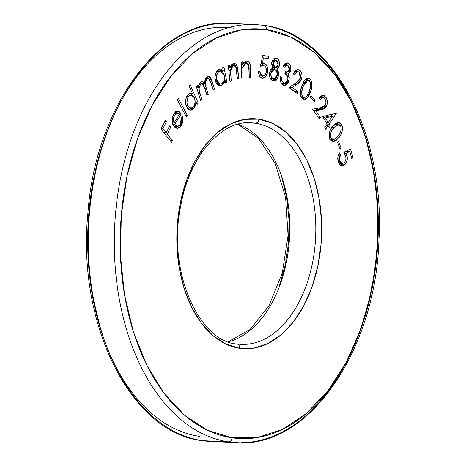 <?xml version="1.0" encoding="UTF-8"?>
<svg xmlns="http://www.w3.org/2000/svg" width="466" height="466" viewBox="0 0 466 466"><rect width="100%" height="100%" fill="white"/><g stroke="black" fill="none" stroke-linecap="round" stroke-linejoin="round"><path stroke-width="0.7" d="M202.506 440.69A4.182 3.25 98.3 0 1 202.232 440.667A4.182 3.25 -81.7 0 0 202.506 440.69A209.251 131.529 92.5 0 0 210.737 441.471L202.256 440.667C131.097 433.176 76.762 324.394 87.876 213.498C95.245 106.819 160.887 17.918 229.249 23.376A209.251 131.529 92.5 0 0 88.948 220.039A209.251 131.529 92.5 0 0 202.506 440.69L228.521 441.844L202.506 440.69A209.251 131.529 -87.5 0 1 88.744 223.476A209.251 131.529 -87.5 0 1 224.921 23.3M241.079 442.7A209.251 131.529 92.5 0 0 377.256 242.524A209.251 131.529 92.5 0 0 263.494 25.31A4.182 3.25 98.3 0 1 263.768 25.333A4.182 3.25 98.3 0 1 266.395 29.614A205.063 128.896 -87.5 0 1 377.204 252.275A205.063 128.896 -87.5 0 1 232.12 437.824A4.182 3.25 98.3 0 1 228.521 441.844A209.251 131.529 -87.5 0 1 114.962 221.193A209.251 131.529 -87.5 0 1 255.263 24.529L229.249 23.376M238.004 124.224A110.902 69.708 92.5 0 1 289.636 235.505A110.902 69.708 92.5 0 1 228.375 341.794A110.902 69.708 92.5 0 0 289.479 238.441A110.902 69.708 92.5 0 0 241.551 125.645M236.74 343.96A4.182 3.25 98.3 0 1 237.013 343.984A4.182 3.25 98.3 0 1 239.641 348.265A115.09 72.341 92.5 0 0 321.068 244.132A115.09 72.341 92.5 0 0 258.875 119.174A4.182 3.25 98.3 0 1 255.275 123.193A110.902 69.708 -87.5 0 1 315.569 238.318A110.902 69.708 -87.5 0 1 243.398 344.409M255.275 123.193L246.654 122.814L255.275 123.193A110.902 69.708 -87.5 0 1 315.459 240.136A110.902 69.708 -87.5 0 1 241.103 344.368L236.99 343.984C199.075 341.863 166.811 270.851 180.75 205.873C189.511 155.3 222.311 119.983 250.912 122.779A110.902 69.708 -87.5 0 1 255.275 123.193A4.182 3.25 -81.7 0 0 258.875 119.174L244.685 119.343L230.664 123.904L217.36 132.694L205.285 145.357L194.899 161.422L186.598 180.26L180.709 201.161L177.453 223.307L176.952 245.85L179.235 267.933L184.21 288.699L191.683 307.35L201.364 323.177L212.892 335.561L225.818 344.036L239.641 348.265L253.836 348.096L267.851 343.535L281.155 334.751L293.231 322.082L303.622 306.016L311.917 287.178L317.812 266.278L321.068 244.132L321.563 221.589L319.28 199.506L314.305 178.74L306.838 160.088L297.151 144.262L285.623 131.878L272.703 123.403L258.875 119.174A115.09 72.341 92.5 0 0 177.453 223.307A115.09 72.341 92.5 0 0 239.641 348.265A4.182 3.25 -81.7 0 0 237.013 343.984M263.744 25.333C331.786 32.754 385.143 132.501 378.975 239.128C375.963 350.939 308.207 448.601 236.751 442.624A209.251 131.529 -87.5 0 1 228.521 441.844A4.182 3.25 -81.7 0 0 232.12 437.824L207.487 430.281L184.46 415.183L163.921 393.118L146.668 364.919L133.352 331.681L124.492 294.681L120.426 255.339L121.311 215.164L127.113 175.699L137.61 138.472L152.394 104.897L170.905 76.278L192.423 53.707L216.131 38.055L241.108 29.917L266.395 29.614L291.029 37.158L314.055 52.256L334.594 74.321L351.853 102.52L365.163 135.757L374.023 172.758L378.089 212.1L377.204 252.275L371.402 291.739L360.905 328.973L346.122 362.542L327.61 391.166L306.092 413.732L282.39 429.39L257.413 437.522L232.12 437.824A205.063 128.896 -87.5 0 1 121.311 215.164A205.063 128.896 -87.5 0 1 266.395 29.614A4.182 3.25 -81.7 0 0 263.768 25.333L255.263 24.529M337.565 142.334L340.163 149.312L341.164 148.328L338.566 141.344L337.565 142.334L340.163 149.312L341.164 148.328L338.566 141.344L337.565 142.334M322.746 116.599L327.167 124.096L324.779 127.661L325.699 129.228L328.087 125.657L329.206 127.556L330.196 126.082L329.078 124.183L336.236 113.483L336.05 113.168L322.746 116.599L327.167 124.096L329.078 124.183L336.236 113.483L336.05 113.168L322.746 116.599M310.298 97.208L314.433 101.838L315.121 100.336L310.985 95.699L310.298 97.208L314.433 101.838L315.121 100.336L310.985 95.699L310.298 97.208M298.962 72.026L299.883 73.034L300.675 76.313L299.615 79.756L297.366 81.853L288.903 87.561L297.32 93.602L297.914 91.662L292.194 87.556L299.591 82.307L301.228 79.936L302.038 76.36L301.805 73.785L300.325 70.785L297.861 69.498L296.067 70.034L294.506 71.618L293.411 74.001L294.599 74.851L296.458 71.985L297.465 71.578L298.962 72.026L300.384 78.09L296.172 82.68L288.903 87.561L297.32 93.602L297.914 91.662L292.194 87.556L296.924 84.381L301.601 78.911C302.521 75.003 301.863 72.084 299.615 70.162L297.879 69.498L293.411 74.001L294.599 74.851L297.762 71.566L298.962 72.026M279.501 65.112L279.478 62.432L278.942 60.638L277.229 58.535L275.022 58.128L273.571 58.862L272.383 60.405L271.608 64.052L272.948 67.815L270.729 69.486L270.059 70.646L269.336 74.368L270.082 78.067L272.144 80.414L275.004 80.868L276.454 80.041L277.957 77.775L278.668 73.645L278.377 71.851L276.891 69.079L278.551 67.669L279.361 65.828L279.501 65.112L278.074 65.048L279.501 65.112C279.746 61.465 278.75 59.165 276.519 58.209L275.744 58.064L271.684 62.555L272.948 67.815L269.453 72.783C269.138 77.129 270.315 79.791 272.983 80.769L274.031 80.968L276.886 79.581L278.569 75.515L276.891 69.079L279.501 65.112M241.615 78.148L242.937 78.014L242.984 67.582L243.421 65.828L245.174 63.306L247.219 62.951L248.623 64.535L249.269 77.362L250.58 77.228L250.463 68.84L249.706 63.236L248.104 61.238L246.555 60.9L245.431 61.244L244.388 62.036L242.751 64.64L242.71 61.722L241.388 61.856L241.615 78.148L242.937 78.014L242.984 67.582L246.322 62.863L248.955 65.846L249.269 77.362L250.58 77.228L250.463 68.84C250.679 64.034 249.38 61.39 246.555 60.9L242.751 64.64L242.71 61.722L241.388 61.856L241.615 78.148M222.701 67.756L223.249 70.57L221.1 69.119L219.905 69.079L218.729 69.51L216.9 71.181L215.612 73.855L215.007 77.053L215.234 80.315L216.189 83.193L217.785 85.214L219.76 86.117L221.327 85.89L223.872 83.647L225.177 80.449L225.69 83.082L226.93 82.4L223.948 67.075L222.701 67.756L223.249 70.57L220.54 69.038L218.729 69.51C215.735 71.7 214.57 75.306 215.234 80.315L219.975 86.134L221.833 85.645L225.177 80.449L225.69 83.082L226.93 82.4L223.948 67.075L222.701 67.756M189.167 86.146L192.458 93.637L190.087 93.27L188.916 93.8L186.377 97.208L185.625 100.353L185.631 103.668L187.122 107.908L187.926 108.939L189.86 110.104L191.951 110.034L193.437 109.085L194.794 107.331L196.18 102.106L197.17 104.367L198.248 103.132L190.25 84.911L189.167 86.146L192.458 93.637L190.897 93.2L187.85 94.761C185.34 98.25 184.88 102.217 186.464 106.656L190.681 110.238L193.885 108.619L196.18 102.106L197.17 104.367L198.248 103.132L190.25 84.911L189.167 86.146M176.131 127.649L177.377 126.403L174.633 124.486L172.81 124.405L174.633 124.486L181.321 113.844L178.816 113.733L181.321 113.844L177.581 111.24L173.632 113.92L172.041 120.746L173.602 125.971L177.33 128.441L181.204 125.721L179.363 125.639L181.204 125.721L182.614 116.669L181.396 117.304L180.284 124.521L178.967 125.948L177.418 126.403L175.903 125.872L174.633 124.486L181.321 113.844L178.973 111.566L177.453 111.24L175.665 111.764L173.23 114.624L172.047 118.888L172.531 123.595L174.4 127.02L175.321 127.795L177.383 128.441L179.457 127.736L181.204 125.721L182.177 123.77L182.899 119.046L182.614 116.669L181.396 117.304L181.501 121.131L180.284 124.521L175.612 127.964M171.558 142.346L172.437 140.621L167.242 134.097L170.789 127.096L169.746 125.785L166.193 132.781L162.879 128.622L166.432 121.626L165.383 120.31L160.956 129.035L171.558 142.346L172.437 140.621L167.242 134.097L170.789 127.096L169.746 125.785L166.193 132.781L162.879 128.622L166.432 121.626L165.383 120.31L160.956 129.035L171.558 142.346M186.441 117.048L187.472 115.655L178.466 98.658L177.435 100.056L186.441 117.048L187.472 115.655L178.466 98.658L177.435 100.056L186.441 117.048M200.741 100.662L201.924 99.677L199.372 91.219L199.11 88.651L199.605 86.134L200.817 84.299L202.11 83.81L203.316 84.567L207.026 95.39L208.203 94.4L205.751 86.292L205.384 83.618L205.844 80.944L207.12 79.01L208.506 78.504L209.496 79.069L213.323 90.095L214.535 89.076L210.714 77.898L208.791 76.36L207.766 76.441L205.815 78.148L205.087 79.674L204.469 83.309L202.611 81.684L201.219 81.853L199.18 84.026L198.207 87.829L197.427 85.348L196.25 86.338L200.741 100.662L201.924 99.677L200.019 93.602C198.592 90.055 198.86 86.95 200.817 84.299L202.028 83.804L204.725 88.051L207.026 95.39L208.203 94.4L206.444 88.79C204.871 85.086 205.092 81.83 207.12 79.01L208.378 78.492L210.871 82.272L213.323 90.095L214.535 89.076L212.082 81.253L208.535 76.331L206.793 77.018L204.469 83.309L202.285 81.643L200.479 82.325L198.848 84.754L198.207 87.829L197.427 85.348L196.25 86.338L200.741 100.662M229.954 81.445L231.252 81.032L230.53 69.778L231.317 67.413L233.315 65.49L235.062 65.753L235.732 66.644L237.462 79.039L238.749 78.626L237.2 66.306L235.901 64.11L234.94 63.516L233.379 63.527L232.295 64.098L231.328 65.1L229.93 67.995L229.639 65.147L228.34 65.56L229.954 81.445L231.252 81.032L230.408 70.826L233.315 65.49L234.078 65.374L236.175 67.85L237.462 79.039L238.749 78.626L237.922 70.448L234.27 63.393L233.379 63.527L229.93 67.995L229.639 65.147L228.34 65.56L229.954 81.445M262.207 78.276C265.236 78.346 267.059 75.993 267.682 71.205L266.424 71.152L267.682 71.205C267.892 66.766 266.645 64.151 263.937 63.364L260.983 63.504L262.271 63.557L263.506 57.871L262.218 57.813L268.206 58.553L268.393 56.293L262.655 55.786L268.393 56.293L262.725 55.466L260.383 66.283L263.523 65.595L264.752 66.056L265.777 67.191L266.465 69.725L266.016 73.063L265.096 74.764L263.855 75.818L262.469 76.022L260.564 74.665L259.754 71.624L258.514 71.449L259.492 76.08L260.698 77.624L262.207 78.276L265.865 76.587L267.513 72.504L267.63 68.409L266.919 65.904L264.799 63.615L262.271 63.557L263.506 57.871L268.206 58.553L268.393 56.293L262.725 55.466L260.383 66.283L263.523 65.595C265.538 65.974 266.517 67.756 266.447 70.943C265.97 74.339 264.647 76.028 262.469 76.022L259.754 71.624L258.514 71.449C258.601 75.341 259.83 77.618 262.207 78.276L262.591 78.311M286.782 72.096L285.512 71.723L285.064 73.64C287.242 74.612 288.151 76.797 287.79 80.199L284.726 83.431L281.085 82.989L283.613 83.099L281.843 80.868L280.357 80.799L281.843 80.868L281.569 77.426L280.241 77.368L281.569 77.426L280.299 76.75C279.839 80.834 280.782 83.624 283.124 85.115L284.621 85.546L289.106 80.705L287.673 80.641L289.106 80.705L289.136 76.541L287.609 76.471L289.136 76.541L288.017 73.937L285.343 73.82L288.017 73.937L290.679 70.552L289.13 70.483L290.679 70.552C291.168 66.982 290.347 64.529 288.215 63.19L285.879 63.085L288.215 63.19L287.056 62.852L283.171 66.545L284.487 67.238L286.998 64.995L287.743 65.217L289.165 66.97L289.45 69.096L288.687 71.257L287.679 71.98L285.512 71.723L285.064 73.64L287.394 75.952L287.936 77.973L287.51 81.107L286.066 83.03L284.336 83.379L282.245 81.76L281.569 77.426L280.299 76.75L280.2 79.401L280.637 81.917L281.674 83.909L283.992 85.459L286.66 84.888L288.774 81.835L289.299 77.554L288.017 73.937L289.642 72.818L290.499 71.199L290.871 69.23L290.435 66.021L289.491 64.285L287.51 62.916L285.349 63.393L284.114 64.704L283.171 66.545L284.487 67.238L285.932 65.333L287.743 65.217L289.334 69.824L285.093 73.657M302.277 98.786L304.595 99.66L306.913 98.413L307.91 97.225L310.222 92.583L311.789 87.235L311.637 81.544L310.548 79.307L308.946 78.055L307.746 77.909L305.457 79.214L303.651 81.888L300.925 89.064L300.36 93.375L300.861 96.509L302.277 98.786L304.211 99.672L310.222 92.583C312.622 87.41 312.564 82.808 310.053 78.771L308.166 77.898L302.236 85.103C299.795 90.2 299.807 94.761 302.277 98.786M324.971 98.745L325.95 101.908L325.798 103.726L324.155 106.58L320.34 107.827L312.54 109.19L319.408 119.005L320.334 117.391L315.663 110.722L323.66 109.061L325.658 107.512L327.085 104.407L327.342 101.786L326.497 98.175L324.394 95.775L322.589 95.443L320.818 96.264L319.332 98.07L320.305 99.45L322.6 97.528L323.882 97.72L324.971 98.745L325.198 105.316L320.34 107.827L312.54 109.19L319.408 119.005L320.334 117.391L315.663 110.722L320.742 109.836L326.2 106.691C327.802 103.306 327.715 100.155 325.932 97.237L323.136 95.419L319.332 98.07L320.305 99.45L323.084 97.493L324.971 98.745M329.794 138.926L331.681 141.192L334.099 141.448L336.429 140.149L340.448 135.449L341.945 132.28L342.545 128.505L342.341 126.606L340.961 123.554L338.724 122.313L337.506 122.471L335.205 123.863L331.215 128.534L329.689 131.628L329.054 135.356L329.794 138.926L333.039 141.582L338.537 138.018C341.992 134.639 343.081 130.27 341.788 124.905L338.66 122.308L333.126 126.012C329.654 129.298 328.542 133.602 329.794 138.926M350.525 149.143L343.71 152.225L345.236 154.863L345.953 157.834L345.795 159.844L344.724 162.145L342.737 163.444L341.38 163.286L339.714 161.556L339.108 158.854L339.644 155.97L340.39 154.811L339.807 152.784L338.648 154.473L337.932 156.681L338.159 161.446L339.231 163.892L340.838 165.418L343.005 165.663L344.59 164.853L346.052 163.222L347.036 160.863L347.222 156.739L346.022 153.308L349.762 151.596L351.789 158.621L352.995 157.683L350.525 149.143L343.71 152.225L345.609 155.912C346.349 158.859 345.83 161.149 344.054 162.791L342.184 163.479L339.37 160.642L340.39 154.811L339.807 152.784C337.862 155.096 337.314 157.98 338.159 161.446L342.131 165.75L344.59 164.853C347.053 162.657 347.834 159.518 346.931 155.446L346.022 153.308L349.762 151.596L351.789 158.621L352.995 157.683L350.525 149.143M100.837 330.243L91.971 293.242M87.911 253.9L88.79 213.725L94.598 174.261M279.402 285.74L285.291 264.839L288.547 242.693L289.048 220.15L286.765 198.067L281.79 177.301M250.935 24.453A209.251 131.529 92.5 0 0 114.758 224.629A209.251 131.529 92.5 0 0 228.521 441.844M233.88 28.176A205.063 128.896 92.5 0 0 88.79 213.725A205.063 128.896 92.5 0 0 199.599 436.386M164.754 121.55L166.432 121.626L164.754 121.55M161.201 128.546L162.879 128.622L161.201 128.546M163.857 132.676L166.193 132.781L163.857 132.676M169.117 127.026L170.789 127.096L169.117 127.026M164.62 132.711L164.329 133.276L164.62 132.711M164.9 133.992L167.242 134.097L164.9 133.992M170.096 140.516L172.437 140.621L170.096 140.516M176.014 111.578L177.791 113.29M173.771 126.216L177.365 126.403M175.723 111.421L178.07 113.698M174.331 113.121L177.558 113.267L179.474 114.257L173.94 123.076L172.373 123.007L173.94 123.076L173.329 119.354L172.024 119.296L173.329 119.354L174.529 115.288L172.944 115.219L174.529 115.288L177.558 113.267M173.94 123.076L173.329 119.354L174.057 116.168L176.014 113.733L177.307 113.273L178.443 113.518L179.474 114.257L173.94 123.076M185.654 115.574L187.472 115.655L185.654 115.574M190.862 93.567L191.509 95.035L190.862 93.567M196.594 103.056L198.248 103.132L196.594 103.056M195.126 102.06L196.18 102.106L195.126 102.06M190.874 108.182L190.635 108.473L193.885 108.619L190.635 108.473L189.004 109.766M189.435 93.503L192.458 93.637L189.435 93.503M188.701 109.889L191.112 107.873M188.351 107.943L186.971 107.943M191.177 95L194.38 97.79C195.638 101.198 195.283 104.25 193.32 106.947L190.775 108.176L187.594 105.456C186.371 102.031 186.72 98.978 188.648 96.293L186.843 96.212L188.648 96.293L191.177 95L187.967 94.86M187.594 105.456L185.998 105.386L187.594 105.456L186.924 102.788L187.518 98.18L189.365 95.617L191.765 95.093L193.256 96.008L194.782 98.879L195.073 102.636L194.322 105.357L192.924 107.349L191.602 108.089L189.347 107.669L187.594 105.456M187.181 107.996L190.775 108.176M196.699 87.759L198.207 87.829L196.699 87.759M200.537 82.272L201.213 83.164L204.469 83.309L201.213 83.164L200.374 82.109M206.863 76.966L207.842 78.469M210.516 81.183L212.082 81.253L210.516 81.183M212.985 89.012L214.535 89.076L212.985 89.012M205.39 78.935L207.12 79.01L205.39 78.935M202.139 83.204L202.139 83.816L202.139 83.204M204.935 88.721L206.444 88.79L204.935 88.721M206.694 94.33L208.203 94.4L206.694 94.33M199.081 84.224L200.817 84.299L199.081 84.224M198.51 93.538L200.019 93.602L198.51 93.538M200.415 99.613L201.924 99.677L200.415 99.613M207.987 78.795L206.811 76.913M221.385 70.488L221.519 71.152L221.385 70.488M225.544 82.336L226.93 82.4L225.544 82.336M224.064 80.397L225.177 80.449L224.064 80.397M216.643 83.956L220.179 84.13L216.521 79.686C216.003 75.818 216.894 73.046 219.201 71.362L216.847 71.257L220.715 70.972L224.292 75.463C224.839 79.325 223.948 82.098 221.606 83.775L220.179 84.13L218.583 85.505L221.833 85.645L218.356 85.622M218.886 69.434L219.999 70.43L223.249 70.57L219.999 70.43L218.886 69.434M218.076 85.744L219.696 84.666M216.742 70.902L217.552 70.832M220.715 70.972L217.168 70.832M216.521 79.686L215.123 79.622L216.521 79.686L216.381 76.808L217.552 73.011L218.746 71.653L219.993 71.048L222.334 71.653L223.564 73.232L224.466 76.698L224.047 80.449L223.261 82.121L221.606 83.775L219.789 84.078L218.496 83.431L217.488 82.237L216.521 79.686M228.585 67.937L229.93 67.995L228.585 67.937M232.575 63.9L233.629 65.356L232.645 63.964M236.577 70.389L237.922 70.448L236.577 70.389M237.41 78.568L238.749 78.626L237.41 78.568M231.119 65.391L233.315 65.49L231.119 65.391M228.87 70.756L230.408 70.826L228.87 70.756M229.313 75.148L230.664 75.207L229.313 75.148M229.907 80.973L231.252 81.032L229.907 80.973M241.423 64.582L242.751 64.64L241.423 64.582M247.003 60.895L246.555 60.9M245.227 61.355L246.339 62.84M249.147 68.782L250.463 68.84L249.147 68.782M249.263 77.17L250.58 77.228L249.263 77.17M243.794 62.753L246.322 62.863L243.794 62.753M241.464 67.518L242.984 67.582L241.464 67.518M241.528 71.98L242.856 72.038L241.528 71.98M241.615 77.956L242.937 78.014L241.615 77.956M246.456 63.091L245.716 61.85M265.142 56.147L264.979 58.081L265.142 56.147M263.937 63.364L263.622 63.341M261.688 63.533L263.593 65.607M262.882 76.051L260.995 77.834M258.519 71.572L259.754 71.624L258.519 71.572M259.399 75.888L262.469 76.022L259.399 75.888M259.405 75.9L262.469 76.022M260.564 65.45L263.523 65.595M263.133 64.826L261.548 63.469M275.208 67.657L273.635 68.933L276.891 69.079L273.635 68.933L273.991 69.411L273.635 68.933L274.567 68.339M277.165 75.451L278.569 75.515L277.165 75.451M270.793 78.737L274.043 78.876L270.35 78.614L273.309 78.742L271.27 76.913L270.793 73.29L269.4 73.232L270.793 73.29L271.352 71.467L272.336 70.15L274.043 69.417L275.441 69.853L276.74 71.525L277.223 75.131L276.682 76.925L275.726 78.224L274.544 78.847L273.309 78.742C271.445 78.09 270.606 76.273 270.793 73.29L274.136 69.417L274.794 69.539C276.588 70.325 277.398 72.189 277.223 75.131L273.635 79.436L276.886 79.581L273.635 79.436L272.33 80.513L274.293 78.474M274.969 58.139L276.519 58.209L274.969 58.139M274.113 58.483L275.534 60.172M272.191 69.708L272.645 70.081M272.575 60.062L272.878 60.137M276.134 60.277L278.167 64.593L275.517 67.669L272.715 67.483L275.068 67.587L273.041 62.997L271.637 62.939L273.041 62.997L275.569 60.172L277.031 60.766L277.759 61.716L278.219 63.673L277.724 66.003L276.239 67.541L275.068 67.587L274.165 67.011L273.047 64.558L273.472 61.617L274.247 60.65L276.134 60.277M270.391 78.684L270.787 78.737M285.425 63.341L286.788 64.99M284.633 83.426L282.967 85.022M281.231 83.263L284.726 83.431M284.965 63.044L286.27 64.18M287.009 71.659L286.386 72.673L284.767 73.791M284.703 83.327L283.212 84.876M281.05 83.228L281.586 83.292M297.762 71.566L296.23 69.935L299.615 70.162L296.364 70.022L297.762 71.566L294.506 71.426M300.104 78.847L301.601 78.911L300.104 78.847M293.836 84.247L296.924 84.381L293.836 84.247M289.118 87.422L292.194 87.556L289.118 87.422M289.031 87.48L294.658 91.522L297.914 91.662L294.617 91.662L289.031 87.48M296.201 72.317L295.712 71.881M306.494 78.364L310.053 78.771L306.803 78.626L307.851 80.041L306.488 78.37M308.731 92.518L310.222 92.583L308.731 92.518M304.211 97.668L302.679 99.054M306.139 80.467L306.564 80.985M304.292 79.966L305.247 79.966M303.325 86.181L308.108 80.047L309.389 80.612C311.131 83.956 311.038 87.62 309.104 91.592L306.768 96.083L304.263 97.668L302.982 97.097L301.059 97.01L302.982 97.097C301.217 93.753 301.327 90.119 303.325 86.181L301.857 86.111L303.325 86.181L305.783 81.369L307.543 80.105L309.389 80.612L310.612 83.332L310.624 85.93L309.104 91.592L306.768 96.083L304.653 97.644L302.982 97.097L301.834 94.796L301.729 91.796L303.325 86.181M313.006 100.242L315.121 100.336L313.006 100.242M319.827 97.347L323.084 97.493M321.464 95.827L322.682 97.091L325.932 97.237L322.682 97.091L322.944 97.487L321.93 96.206M324.132 106.597L326.2 106.691L324.132 106.597M322.39 107.39L317.492 109.691L320.742 109.836L317.492 109.691L313.391 110.407L320.41 108.916L321.808 108.03M313.542 110.628L315.663 110.722L313.542 110.628M318.214 117.298L320.334 117.391L318.214 117.298M335.025 113.43L336.236 113.483L335.025 113.43M332.485 114.088L331.099 116.162L332.485 114.088M326.812 122.558L326.52 123.001L326.812 122.558M330.196 126.082L329.078 124.183L327.161 124.096L324.779 127.661L325.699 129.228L328.087 125.657L329.206 127.556L330.196 126.082L328.291 126.001L330.196 126.082M326.468 125.133L326.742 125.599L326.468 125.133M326.177 125.575L328.087 125.657L326.177 125.575M329.182 116.075L323.317 117.566L329.182 116.075L332.433 116.22L329.182 116.075M328.157 122.622L325.431 118.003L323.526 117.915L325.431 118.003L332.433 116.22L328.157 122.622L326.247 122.535L328.157 122.622L325.431 118.003L332.433 116.22L328.157 122.622M336.93 122.692L338.386 124.445M339.563 124.806L341.788 124.905L339.563 124.806M336.301 137.919L338.537 138.018L336.301 137.919M333.143 140.033L331.501 141.082M338.537 124.766L337.227 122.913M331.285 139.019L330.132 139.398M334.972 124.311L335.293 124.311M333.848 127.701L338.485 124.451L340.728 126.239C341.491 130.463 340.506 133.853 337.768 136.392L334.536 139.165L333.062 139.55L330.848 137.779L329.363 137.715L330.848 137.779C330.068 133.532 331.07 130.171 333.848 127.701L331.856 127.614L333.848 127.701L337.267 124.702L339.178 124.608L340.728 126.239L341.17 129.554L340.541 132L337.768 136.392L335.392 138.647L333.382 139.538L332.235 139.328L331.128 138.297L330.377 134.901L331.017 132.006L333.848 127.701M338.485 124.451L334.681 124.346M339.772 148.27L341.164 148.328L339.772 148.27M347.688 150.425L348.003 151.52L347.688 150.425M351.498 157.613L352.995 157.683L351.498 157.613M346.512 151.45L349.762 151.596L346.512 151.45L343.978 152.609L346.512 151.45M344.386 153.238L346.022 153.308L344.386 153.238M345.44 155.376L346.931 155.446L345.44 155.376M342.533 163.473L341.339 164.714L344.59 164.853L341.339 164.714L340.518 165.232M338.532 154.724L340.39 154.811L338.532 154.724M337.949 160.578L339.37 160.642L337.949 160.578M339.038 163.345L342.184 163.479M340.401 165.29L342.801 163.083M228.189 341.724L249.957 329.596L268.934 305.865L282.274 273.117L288.087 235.382L285.606 197.293L275.202 163.525L258.397 138.245L237.811 124.276M236.751 442.624L210.737 441.471M208.378 78.492L205.122 78.346M202.028 83.804L198.778 83.664M234.078 65.374L230.827 65.228M246.677 62.858L243.421 62.712M275.517 67.669L272.26 67.523M275.569 60.172L272.319 60.027M274.136 69.417L270.886 69.271M286.998 64.995L283.742 64.856M286.741 72.096L285.437 72.038M308.108 80.047L304.857 79.907M304.263 97.668L301.013 97.522M333.062 139.55L329.812 139.41"/></g></svg>
